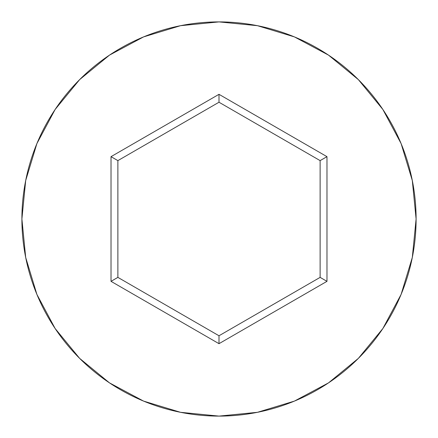 <?xml version="1.0" encoding="UTF-8"?>
<svg xmlns="http://www.w3.org/2000/svg" width="438" height="438" viewBox="0 0 438 438"><rect width="100%" height="100%" fill="white"/><g stroke="black" fill="none" stroke-linecap="round" stroke-linejoin="round"><path stroke-width="0.66" d="M21.9 219A197.1 197.1 0 0 1 219 21.9A197.1 197.1 0 0 1 416.1 219A197.1 197.1 0 0 0 219 21.9A197.1 197.1 0 0 0 21.9 219L25.689 257.451L36.902 294.429L55.117 328.505L79.628 358.372L109.495 382.883L143.571 401.099L180.549 412.311L219 416.1L257.451 412.311L294.429 401.099L328.505 382.883L358.372 358.372L382.883 328.505L401.099 294.429L412.311 257.451L416.1 219L412.311 180.549L401.099 143.571L382.883 109.495L358.372 79.628L328.505 55.117L294.429 36.902L257.451 25.689L219 21.9L180.549 25.689L143.571 36.902L109.495 55.117L79.628 79.628L55.117 109.495L36.902 143.571L25.689 180.549L21.9 219A197.1 197.1 0 0 0 219 416.1A197.1 197.1 0 0 0 416.1 219A197.1 197.1 0 0 1 219 416.1A197.1 197.1 0 0 1 21.9 219M219 343.682L111.022 281.338L111.022 156.662L219 94.318L326.978 156.662L326.978 281.338L219 343.682L326.978 281.338L326.978 156.662L320.123 160.62L320.123 277.38L219 335.765L117.877 277.38L117.877 160.62L219 102.235L320.123 160.62L320.123 277.38L326.978 281.338L320.123 277.38L219 335.765L219 343.682L219 335.765L117.877 277.38L111.022 281.338L219 343.682M320.123 160.62L326.978 156.662L219 94.318L219 102.235L320.123 160.62M219 102.235L219 94.318L111.022 156.662L117.877 160.62L219 102.235M117.877 160.62L111.022 156.662L111.022 281.338L117.877 277.38L117.877 160.62"/></g></svg>
